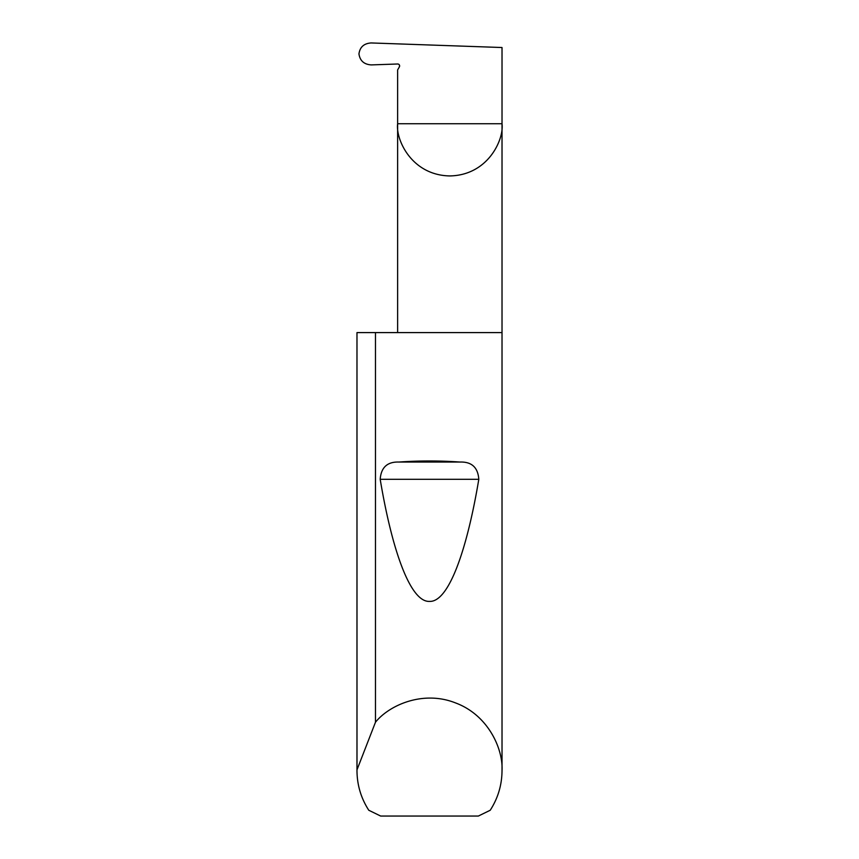 <?xml version="1.0" encoding="UTF-8"?>
<svg xmlns="http://www.w3.org/2000/svg" width="859" height="859" viewBox="0 0 859 859"><rect width="100%" height="100%" fill="white"/><g stroke="black" fill="none" stroke-linecap="round" stroke-linejoin="round"><path stroke-width="1.29" d="M399.542 65.338L399.371 66.895A1.933 1.933 0 0 0 397.631 63.995L371.281 64.908C364.044 64.436 359.932 60.753 358.955 53.881C359.921 47.062 363.98 43.412 371.163 42.95L502.021 47.524L502.021 123.739C504.115 139.008 488.46 175.225 449.826 175.934C411.193 175.225 395.537 139.008 397.631 123.739L397.631 332.594M399.371 66.895L397.631 69.912L397.631 123.739L502.021 123.739L502.021 770.609C501.924 784.965 497.995 798.172 490.221 810.252L478.345 816.05L380.655 816.05L368.779 810.252C361.005 798.172 357.076 784.965 356.979 770.609L356.979 332.594L356.99 769.836L375.469 722.236C389.138 705.196 422.972 690.035 455.388 702.866C488.095 714.924 503.202 748.79 502.021 770.609M398.844 462.045C419.278 460.617 439.722 460.617 460.156 462.045C471.72 461.712 477.937 467.468 478.807 479.301C466.931 550.447 448.613 602.352 429.5 601.397C410.387 602.352 392.069 550.447 380.193 479.301C381.074 467.457 387.291 461.702 398.844 462.045L460.156 462.045M375.469 722.236L375.469 332.594L502.021 332.594M356.979 770.609L356.99 769.836M375.469 332.594L356.99 332.594M380.193 479.301L478.807 479.301"/></g></svg>
